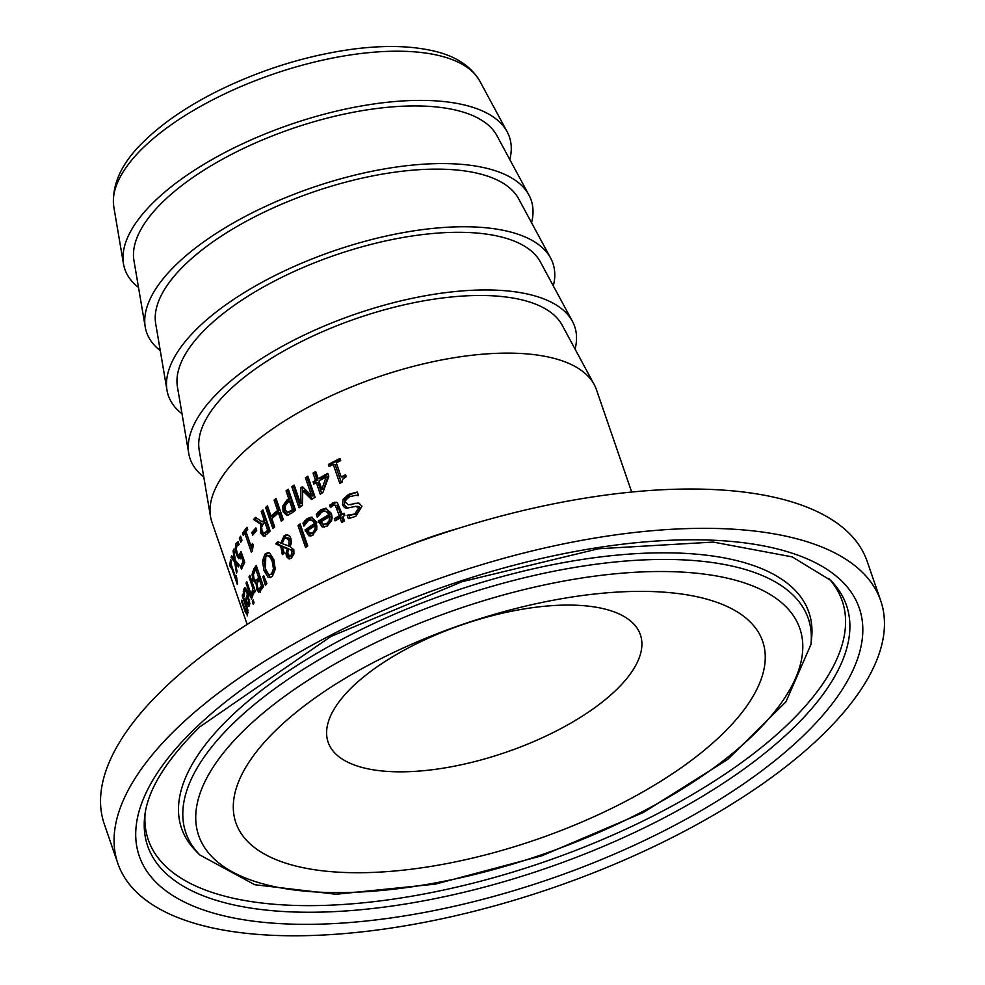 <?xml version="1.0" encoding="UTF-8"?>
<svg xmlns="http://www.w3.org/2000/svg" width="985" height="985" viewBox="0 0 985 985"><rect width="100%" height="100%" fill="white"/><g stroke="black" fill="none" stroke-linecap="round" stroke-linejoin="round"><path stroke-width="1.48" d="M230.785 565.452A203.341 83.023 161 0 0 230.588 567.655L229.85 565.513A203.341 83.023 -19 0 1 230.638 559.443L231.389 561.598A203.341 83.023 161 0 0 230.995 563.851L235.846 577.961A203.341 83.023 -19 0 1 236.24 575.708L237.483 583.145A203.341 83.023 161 0 0 237.311 584.425L230.785 565.452L231.549 565.464M229.85 565.513L230.773 565.525M235.846 577.961L236.843 577.973M347.791 508.125L344.405 505.059L344.959 499.481L350.512 494.384L357.37 492.217M354.317 503.372L359.045 503.224L361.988 506.241L355.77 516.362L348.296 518.627L347.151 515.278A203.341 83.023 -19 0 1 347.373 515.167L354.711 514.047L358.614 508.223L355.905 506.315L346.818 508.186L344.578 507.644L342.571 505.034L343.112 499.457L348.628 494.359L357.296 491.995L358.503 495.517A203.341 83.023 161 0 0 358.257 495.64L355.671 495.32L349.7 496.674L346.055 499.666L345.427 501.993L348.161 504.812L358.22 503.039M358.466 495.381L355.671 495.32M348.161 504.812L356.213 503.397M349.158 515.364L356.595 514.072L360.535 508.235L358.959 506.524L355.905 506.315M347.151 515.278L348.074 515.29M350.057 518.393L349.01 515.364M318.352 515.426L317.97 514.305L319.903 512.015L326.478 508.334M324.545 527.135L320.002 521.127A201.309 82.186 -19 0 1 330.443 514.773L327.636 511.363L324.434 511.153L321.676 512.126L317.392 517.1A203.341 83.023 161 0 0 317.256 517.187L316.259 514.281L317.97 514.305M325.05 524.303L328.313 523.798L330.96 520.708L331.145 516.805L329.384 516.78A203.341 83.023 161 0 0 321.381 521.631L323.314 524.279L326.072 524.549M323.314 524.279L326.577 523.774L329.199 520.696L329.384 516.78M329.199 520.696L330.96 520.708M316.259 514.281L320.839 509.824L325.629 508.26L331.44 513.37L332.117 517.581L331.539 520.696L327.18 526.052L322.267 526.95L318.278 521.114A203.341 83.023 -19 0 1 328.682 514.749L330.443 514.773M328.682 514.749L327.402 512.397L324.705 511.141M318.278 521.114L320.002 521.127M322.267 526.95L323.991 526.963M329.667 505.194L334.826 502.19L337.449 502.806L342.152 514.269A203.341 83.023 -19 0 1 344.073 513.222L344.836 515.426A203.341 83.023 161 0 0 342.915 516.472L344.479 521.003A203.341 83.023 161 0 0 341.672 522.555L340.108 518.012A203.341 83.023 161 0 0 335.06 520.856L334.309 518.652A203.341 83.023 -19 0 1 339.345 515.808L335.306 505.428L332.647 505.736L330.652 507.484A203.341 83.023 161 0 0 330.492 507.583L329.667 505.194L331.452 505.206L336.341 502.264M342.152 514.269L343.974 514.281A201.309 82.186 -19 0 1 344.368 514.072M343.174 521.718L341.906 518.036L340.108 518.012M331.822 506.302L331.452 505.206M337.104 505.453L334.457 505.133L337.104 505.453L338.557 508.309L341.142 515.832L339.345 515.808M334.309 518.652L336.082 518.676A201.309 82.186 -19 0 1 341.142 515.832M336.55 520.006L336.082 518.676M304.981 524.192L304.636 523.17L306.335 520.88L312.233 517.211M310.977 536L306.68 530.004A201.309 82.186 -19 0 1 316.099 523.626L313.415 520.228L310.3 520.018L307.874 520.991L304.082 525.965A203.341 83.023 161 0 0 303.959 526.064L302.961 523.158L304.636 523.17M311.408 533.168L314.387 532.663L316.727 529.573L316.801 525.658L315.089 525.645A203.341 83.023 161 0 0 307.874 530.496L309.721 533.156L312.356 533.414M309.721 533.156L312.701 532.639L315.028 529.561L315.089 525.645M315.028 529.561L316.727 529.573M302.961 523.158L307.049 518.689L311.395 517.125L316.887 522.235L313.328 534.917L308.834 535.815L305.005 529.979A203.341 83.023 -19 0 1 314.4 523.614L316.099 523.626M314.4 523.614L313.107 521.213L310.632 520.006M305.005 529.979L306.68 530.004M308.834 535.815L310.509 535.84M275.689 543.868A203.341 83.023 -19 0 1 277.979 541.75L280.897 543.092L284.037 535.889L286.204 534.756L289.664 536.049L290.858 538.278L291.289 542.883L290.181 546.7L293.825 549.741L293.936 553.939L291.548 557.879L289.085 558.963L286.426 556.611L285.995 553.274L287.374 549.002L282.264 546.786L284.185 553.041A203.341 83.023 161 0 0 282.375 554.654L280.7 546.121L275.689 543.868L277.314 543.892A201.309 82.186 -19 0 1 279.075 542.255M280.7 546.121L282.338 546.146L277.314 543.892M283.618 553.545L282.338 546.786M280.897 543.092L282.202 543.104M283.101 540.112L285.675 535.902L287.743 534.793M282.264 546.786L283.889 546.798L288.999 549.027L287.374 549.002M289.922 558.827L288.063 556.636L287.768 552.216M288.888 546.478L288.987 540.667L286.142 537.847L284.308 538.635L282.141 543.621L290.267 546.49M289.418 544.151L291.043 544.163L289.972 539.288L288.642 538.069L286.142 537.847M287.768 552.179L288.199 554.727L291.006 556.045L291.892 551.489L290.846 549.889L292.483 549.913L288.642 549.236L287.768 552.179M292.644 556.057L289.959 556.463L292.644 556.057L293.53 551.501L292.483 549.913M290.846 549.889L288.642 549.236M306.889 546.54L299.662 525.522A201.309 82.186 -19 0 1 300.474 524.931M297.999 525.51A203.341 83.023 -19 0 1 300.129 523.958L307.714 545.949A203.341 83.023 161 0 0 305.572 547.5L297.999 525.51L299.662 525.522M252.074 574.28L253.773 569.01A203.341 83.023 -19 0 1 256.248 565.464L263.5 586.531A203.341 83.023 161 0 0 261.197 589.806L258.809 592.194L256.679 589.596L256.162 583.243L252.948 580.325L252.074 574.28L253.465 574.292M256.322 583.255L254.438 579.709M253.97 572.544L255.435 569.034A201.309 82.186 -19 0 1 256.789 567.052M255.398 583.514L257.245 583.255M256.199 583.354L257.22 583.366M260.483 592.219L258.045 588.488M257.159 580.781L255.583 580.768L257.294 579.143A203.341 83.023 -19 0 1 258.575 577.284L260.237 577.296L257.553 569.515L255.891 569.502A203.341 83.023 161 0 0 254.98 570.832L253.44 574.526L253.945 578.49L255.694 580.768L257.368 580.781L258.969 579.168A201.309 82.186 -19 0 1 260.237 577.296M258.575 577.284L255.891 569.502M260.422 589.067L258.747 589.055L260.422 587.356A203.341 83.023 -19 0 1 261.505 585.779L263.167 585.804L261.037 579.636L259.375 579.623A203.341 83.023 161 0 0 258.107 581.482L257.097 584.08L257.602 587.479L258.76 589.055L260.434 589.067L262.084 587.368A201.309 82.186 -19 0 1 263.167 585.804M261.505 585.779L259.375 579.623M270.395 577.604L265.679 570.623L264.103 561.044L266.578 554.198L268.733 552.708M269.755 574.747L273.288 573.726L275.061 568.801L272.562 558.433L270.666 556.094L267.686 555.602L265.765 556.611L265.445 568.899L268.499 574.255L269.816 574.747L271.651 573.713L273.436 568.788L272.205 561.413L270.346 557.448L267.686 555.602M268.055 577.259L264.029 570.611L262.466 561.019L264.94 554.173L267.969 552.573L269.644 553.065L273.867 559.702L275.221 569.305L272.5 576.126L270.235 577.641L268.055 577.259L269.693 577.272M246.028 583.12A203.341 83.023 -19 0 1 246.718 581.544L252.16 597.353A203.341 83.023 161 0 0 251.471 598.917L246.028 583.12L247.26 583.132M266.59 583.809L265.482 580.091M262.86 576.791A203.341 83.023 -19 0 1 263.734 575.671L266.837 583.502A203.341 83.023 161 0 0 265.408 585.349L262.86 576.791L264.189 576.804M245.093 591.332L245.844 588.082M248.602 606.526L245.487 600.444A203.341 83.023 -19 0 1 247.395 593.992L245.708 590.643L244.723 590.704L244.255 596.43A203.341 83.023 161 0 0 244.231 596.516L243.283 591.308L244.871 587.503L248.048 592.588L249.451 605.332L248.097 606.267L249.02 606.28M249.365 605.578L248.528 603.83M245.487 600.444L246.693 600.456M248.491 596.024A201.309 82.186 -19 0 1 248.799 595.051M247.395 593.992L248.503 594.004M243.233 593.61L244.132 593.623M247.247 590.495L245.203 590.397M248.909 599.939L248.085 596.024A203.341 83.023 161 0 0 246.558 600.948L247.801 603.583L248.725 603.054L248.909 599.939L249.722 599.951M247.801 603.583L249.821 603.066M248.085 596.024L249.057 596.036M253.514 593.364L253.477 593.278A201.309 82.186 -19 0 1 253.514 593.192L253.958 592.465M254.462 590.397L254.549 589.03M253.625 590.384L252.702 596.024L251.754 593.253A203.341 83.023 -19 0 1 251.791 593.179L252.85 588.156L248.996 576.939A203.341 83.023 -19 0 1 249.845 575.375L255.287 591.172A203.341 83.023 161 0 0 254.438 592.748L253.625 590.384L255.029 590.397M251.754 593.253L253.477 593.278M248.996 576.939L250.387 576.951M252.85 588.156L254.253 588.168M251.791 593.179L253.514 593.192M246.312 607.782L242.248 595.974A203.341 83.023 -19 0 1 242.532 594.411L247.974 610.207A203.341 83.023 161 0 0 247.691 611.784L247.087 610.023L247.494 615.059L245.253 611.993L241.731 601.736A203.341 83.023 -19 0 1 241.793 600.16L246.127 612.399L246.312 607.782L247.136 607.794M246.127 612.399L247.358 612.128M242.248 595.974L243.073 595.987M247.494 615.059L247.149 615.945M247.087 610.023L247.912 610.035M252.332 601.663A203.341 83.023 -19 0 1 253.108 599.877L254.056 602.648A203.341 83.023 161 0 0 253.28 604.421L252.332 601.663L253.724 601.675M315.508 480.335L313.021 473.096A203.341 83.023 -19 0 1 315.705 471.519L318.192 478.759A203.341 83.023 -19 0 1 327.771 473.354L328.805 476.334L322.834 492.648A203.341 83.023 161 0 0 320.273 494.162L316.296 482.601A203.341 83.023 161 0 0 313.858 484.066L313.082 481.788A203.341 83.023 -19 0 1 315.508 480.335L317.269 480.348L314.781 473.12A201.309 82.186 -19 0 1 316 472.394M313.082 481.788L314.818 481.813A201.309 82.186 -19 0 1 317.269 480.348M313.021 473.096L314.781 473.12M318.192 478.759L319.965 478.772A201.309 82.186 -19 0 1 328.067 474.204M326.22 476.912A203.341 83.023 161 0 0 318.98 481.025L321.812 489.25L326.22 476.912L328.017 476.937L323.572 489.274L321.812 489.25M315.298 483.192L314.818 481.813M316.296 482.601L318.056 482.625L321.726 493.3M330.689 465.77L330.234 464.464A201.309 82.186 -19 0 1 340.244 459.305M341.352 482.588L335.109 464.44L333.25 464.427A203.341 83.023 161 0 0 329.138 466.594L328.399 464.44L330.234 464.464M328.399 464.44A203.341 83.023 -19 0 1 339.96 458.493L340.699 460.635A203.341 83.023 161 0 0 336.304 462.851L341.155 476.962L343.039 476.986A201.309 82.186 -19 0 1 345.846 475.57M341.155 476.962A203.341 83.023 -19 0 1 345.563 474.758L346.227 476.678L342.706 479.202L342.238 482.133A203.341 83.023 161 0 0 339.788 483.401L333.25 464.427M300.413 503.224L300.942 487.686A203.341 83.023 -19 0 1 302.457 486.701L311.666 495.874L305.424 477.725A203.341 83.023 -19 0 1 307.862 476.211L315.114 497.277A203.341 83.023 161 0 0 311.555 499.493L302.764 490.825L302.358 505.514A203.341 83.023 161 0 0 299.058 507.78L291.806 486.713A203.341 83.023 -19 0 1 294.17 485.088L300.413 503.224L302.099 503.249L302.641 487.71A201.309 82.186 -19 0 1 303.134 487.378M291.806 486.713L293.493 486.738A201.309 82.186 -19 0 1 294.503 486.036M300.942 487.686L302.641 487.71M311.666 495.874L313.39 495.886L307.148 477.75A201.309 82.186 -19 0 1 308.17 477.109M305.424 477.725L307.148 477.75M300.413 506.844L293.493 486.738M302.764 490.825L304.464 490.85L312.59 498.841M288.309 515.266L284.702 511.695L284.468 505.945L288.543 500.084A201.309 82.186 -19 0 1 290.415 498.706L287.706 490.85A201.309 82.186 -19 0 1 288.63 490.185M287.792 512.212L289.282 512.237L287.46 512.212L290.637 510.821A203.341 83.023 -19 0 1 292.471 509.467L289.578 501.069A203.341 83.023 161 0 0 288.063 502.19L285.034 506.068L285.207 509.885L287.46 512.212M289.11 512.237L292.299 510.846A201.309 82.186 -19 0 1 294.133 509.491L291.24 501.094L289.578 501.069M292.471 509.467L294.133 509.491M286.056 490.838A203.341 83.023 -19 0 1 288.297 489.2L295.549 510.267A203.341 83.023 161 0 0 291.338 513.345L286.66 515.254L283.064 511.683L282.818 505.921L286.881 500.072A203.341 83.023 -19 0 1 288.753 498.681L286.056 490.838L287.706 490.85M288.753 498.681L290.415 498.706M253.564 519.489A203.341 83.023 -19 0 1 255.534 517.359L262.207 521.841A203.341 83.023 -19 0 1 264.115 519.969L261.234 511.584A203.341 83.023 -19 0 1 262.946 509.947L270.198 531.013A203.341 83.023 161 0 0 266.923 534.19L263.451 536.209L260.532 533.008L260.853 524.266L253.564 519.489L255.201 519.501A201.309 82.186 -19 0 1 256.543 518.048M260.853 524.266L262.49 524.279L255.201 519.501M265.076 536.234L262.17 533.02L261.567 527.566M261.801 526.224L262.49 524.279M262.207 521.841L263.832 521.865A201.309 82.186 -19 0 1 265.741 519.981L262.86 511.609A201.309 82.186 -19 0 1 263.352 511.129M264.115 519.969L265.741 519.981M261.234 511.584L262.86 511.609M263.808 533.094L267.612 531.863A201.309 82.186 -19 0 1 269.274 530.238L266.553 522.321L264.928 522.309A203.341 83.023 161 0 0 263.451 523.737L261.628 527.061L262.084 531.075L263.808 533.094L265.987 531.851A203.341 83.023 -19 0 1 267.649 530.226L269.274 530.238M264.017 533.094L265.433 533.107M267.649 530.226L264.928 522.309M274.113 527.394L267.255 507.472A201.309 82.186 -19 0 1 267.834 506.943M282.572 520.178L280.097 512.976L278.459 512.951A203.341 83.023 161 0 0 271.848 518.615L274.692 526.876A203.341 83.023 161 0 0 272.882 528.514L265.63 507.447L267.255 507.472M265.63 507.447A203.341 83.023 -19 0 1 267.44 505.822L270.998 516.128L272.623 516.14A201.309 82.186 -19 0 1 279.235 510.476L275.689 500.171A201.309 82.186 -19 0 1 276.416 499.58M270.998 516.128A203.341 83.023 -19 0 1 277.598 510.464L274.052 500.158A203.341 83.023 -19 0 1 276.059 498.521L283.311 519.587A203.341 83.023 161 0 0 281.304 521.213L278.459 512.951M274.052 500.158L275.689 500.171M277.598 510.464L279.235 510.476M251.828 532.577A203.341 83.023 -19 0 1 255.866 527.898L256.74 530.459A203.341 83.023 161 0 0 252.714 535.138L251.828 532.577L253.465 532.589A201.309 82.186 -19 0 1 256.322 529.24M253.871 533.759L253.465 532.589M244.403 533.845L244.206 533.304A201.309 82.186 -19 0 1 247.506 528.736M251.963 549.137L246.496 533.254L244.834 533.242A203.341 83.023 161 0 0 243.283 535.434L242.544 533.279L244.206 533.304M242.544 533.279A203.341 83.023 -19 0 1 246.989 527.246L247.727 529.401A203.341 83.023 161 0 0 246.004 531.641L250.867 545.764L252.517 545.776A201.309 82.186 -19 0 1 253.096 545M250.867 545.764A203.341 83.023 -19 0 1 252.591 543.511L253.256 545.444L252.308 550.935A203.341 83.023 161 0 0 251.372 552.216L244.834 533.242M239.355 538.216A203.341 83.023 -19 0 1 240.586 536.222L241.978 540.26A203.341 83.023 161 0 0 240.746 542.242L239.355 538.216L241.042 538.229A201.309 82.186 -19 0 1 241.19 537.982M241.817 540.494L241.042 538.229M240.537 558.741L238.235 554.937M242.445 567.028L242.359 566.757A201.309 82.186 -19 0 1 244.612 561.906M238.813 555.638L240.586 555.663L241.904 554.013M237.077 545.616L238.407 542.526M238.616 555.577L241.054 551.563L244.797 562.41A203.341 83.023 161 0 0 241.473 569.219L240.611 566.744A203.341 83.023 -19 0 1 243.086 561.536L241.153 555.922L238.801 558.729L236.486 554.912L235.218 548.744L235.957 543.646L238.087 541.59L239.109 544.582A203.341 83.023 161 0 0 239.047 544.705L236.782 546.109L236.351 549.174L237.237 553.238L238.875 555.638M240.611 566.744L242.359 566.757M243.086 561.536L244.502 561.548M241.153 555.922L242.569 555.934M238.85 544.68L237.927 544.914M231.081 557.473A203.341 83.023 -19 0 1 231.586 555.552L234.319 559.234L233.088 550.972A203.341 83.023 -19 0 1 233.777 549.187L235.267 560.243L239.207 565.021A203.341 83.023 161 0 0 238.469 566.941L235.649 563.309L236.979 571.497A203.341 83.023 161 0 0 236.523 573.282L234.713 562.275L231.081 557.473L232.891 557.498A201.309 82.186 -19 0 1 232.928 557.375M234.713 562.275L236.511 562.287L232.891 557.498M236.671 563.321L236.511 562.287M234.319 559.234L235.119 559.234M233.088 550.972L234.011 550.972M235.649 563.309L237.434 563.321L239.047 565.439M247.161 624.441L211.886 522.013A203.341 83.023 -19 0 1 210.507 516.596A203.341 83.023 -19 0 1 305.559 408.64A203.341 83.023 -19 0 1 510.242 353.135A203.341 83.023 -19 0 1 594.164 384.495A203.341 83.023 -19 0 1 596.405 389.604L631.68 492.032M138.503 287.411A203.341 83.023 -19 0 1 123.482 263.857A203.341 83.023 -19 0 1 218.547 155.913A203.341 83.023 -19 0 1 423.23 100.408A203.341 83.023 -19 0 1 507.14 131.756A203.341 83.023 -19 0 1 509.799 159.558M117.818 863.402L104.287 824.088A403.419 164.704 -19 0 1 279.112 605.295A403.419 164.704 -19 0 1 696.235 489.052A403.419 164.704 -19 0 1 867.182 561.401L880.713 600.715A403.419 164.704 -19 0 1 705.888 819.508A403.419 164.704 -19 0 1 288.765 935.75A403.419 164.704 -19 0 1 117.818 863.402A403.419 164.704 -19 0 1 292.656 644.609A403.419 164.704 -19 0 1 709.766 528.366A403.419 164.704 -19 0 1 880.713 600.715M353.91 872.71A278.57 113.731 -19 0 1 276.514 729.639A278.57 113.731 -19 0 1 644.621 591.394A278.57 113.731 -19 0 1 722.03 734.465A278.57 113.731 -19 0 1 353.91 872.71M210.507 516.596L199.204 450.133A192.358 78.529 -19 0 1 289.134 348A192.358 78.529 -19 0 1 482.761 295.5A192.358 78.529 -19 0 1 562.152 325.161L594.164 384.495M203.772 476.962A203.341 83.023 -19 0 1 188.751 453.408A203.341 83.023 -19 0 1 283.815 345.464A203.341 83.023 -19 0 1 488.486 289.959A203.341 83.023 -19 0 1 572.408 321.307A203.341 83.023 -19 0 1 575.068 349.109M188.751 453.408L177.448 386.945A192.358 78.529 -19 0 1 267.378 284.825A192.358 78.529 -19 0 1 461.005 232.312A192.358 78.529 -19 0 1 540.396 261.973L572.408 321.307M182.016 413.774A203.341 83.023 -19 0 1 166.994 390.232A203.341 83.023 -19 0 1 262.059 282.276A203.341 83.023 -19 0 1 466.73 226.772A203.341 83.023 -19 0 1 550.652 258.119A203.341 83.023 -19 0 1 553.311 285.921M166.994 390.232L155.704 323.757A192.358 78.529 -19 0 1 245.622 221.637A192.358 78.529 -19 0 1 439.248 169.137A192.358 78.529 -19 0 1 518.639 198.798L550.652 258.119M160.26 350.586A203.341 83.023 -19 0 1 145.238 327.045A203.341 83.023 -19 0 1 240.303 219.089A203.341 83.023 -19 0 1 444.986 163.596A203.341 83.023 -19 0 1 528.896 194.944A203.341 83.023 -19 0 1 531.555 222.745M145.238 327.045L133.948 260.582A192.358 78.529 -19 0 1 223.866 158.462A192.358 78.529 -19 0 1 417.492 105.949A192.358 78.529 -19 0 1 496.883 135.61L528.896 194.944M570.401 605.086A165.111 67.411 -19 0 1 640.373 634.697A165.111 67.411 -19 0 1 568.813 724.246A165.111 67.411 -19 0 1 398.1 771.821A165.111 67.411 -19 0 1 328.14 742.21A165.111 67.411 -19 0 1 399.688 652.661A165.111 67.411 -19 0 1 570.401 605.086M348.628 494.359L350.512 494.384M349.626 504.628L351.497 504.652M343.112 499.457L344.959 499.481M342.571 505.034L344.405 505.059M358.614 508.223L360.535 508.235M354.711 514.047L356.595 514.072M326.577 523.774L328.313 523.798M318.18 512.003L319.903 512.015M320.839 509.824L322.575 509.836M318.783 522.567L320.494 522.579M332.536 503.027L334.321 503.052M336.747 508.285L338.557 508.309M312.701 532.639L314.387 532.663M304.661 520.868L306.335 520.88M307.049 518.689L308.736 518.701M305.51 531.432L307.185 531.457M281.907 553.287L283.532 553.311M284.037 535.889L285.675 535.902M285.995 553.274L287.62 553.287M286.426 556.611L288.063 556.636M288.987 540.667L290.624 540.679M291.892 551.489L293.53 551.501M252.948 580.325L254.635 580.35M253.773 569.01L255.435 569.034M256.679 589.596L258.365 589.609M257.294 579.143L258.969 579.168M260.422 587.356L262.084 587.368M272.205 561.413L273.83 561.425M273.436 568.788L275.061 568.801M271.651 573.713L273.288 573.726M264.94 554.173L266.578 554.198M262.466 561.019L264.103 561.044M264.029 570.611L265.679 570.623M243.615 589.104L245.413 589.116M245.991 601.897L246.927 601.909M243.283 591.308L244.452 591.32M252.246 592.453L253.576 592.465M245.253 611.993L245.942 612.005M290.637 510.821L292.299 510.846M283.064 511.683L284.702 511.695M286.881 500.072L288.543 500.084M282.818 505.921L284.468 505.945M260.532 533.008L262.17 533.02M265.987 531.851L267.612 531.863M239.934 554.518L241.657 554.543M236.486 554.912L237.976 554.924M235.957 543.646L237.668 543.658M235.218 548.744L236.326 548.756M458.468 528.342A203.341 83.023 161 0 0 406.005 546.404M479.818 81.127C470.731 65.761 454.984 55.628 432.575 50.74C409.945 45.655 383.14 45.15 352.125 49.25C306.039 55.677 261.185 69.627 217.562 91.1C187.987 105.912 163.867 122.263 145.214 140.141C121.758 162.242 111.305 184.577 113.841 207.145A193.971 79.194 -19 0 1 143.453 147.479A193.971 79.194 -19 0 1 399.775 51.22A193.971 79.194 -19 0 1 479.818 81.127L507.14 131.756M300.597 924.312A380.764 155.458 161 0 0 803.748 735.352A380.764 155.458 161 0 0 697.946 539.805A380.764 155.458 161 0 0 194.796 728.752A380.764 155.458 161 0 0 300.597 924.312M830.786 580.436A369.535 150.865 -19 0 1 713.854 789.305A369.535 150.865 -19 0 1 304.242 912.221A369.535 150.865 -19 0 1 144.684 816.676C147.405 790.475 165.726 760.58 199.647 726.992L330.837 636.495L461.965 581.716L598.449 548.768L713.238 542.082L792.199 556.882L830.786 580.436M828.705 578.392A366.925 149.806 -19 0 1 707.87 785.205A366.925 149.806 -19 0 1 303.774 905.609A366.925 149.806 -19 0 1 145.066 813.782M810.914 644.547A329.138 134.379 161 0 0 668.79 559.455A329.138 134.379 161 0 0 233.864 722.781A329.138 134.379 161 0 0 199.82 854.968L195.646 850.695A331.736 135.438 -19 0 1 229.961 717.462A331.736 135.438 -19 0 1 668.335 552.844A331.736 135.438 -19 0 1 811.566 638.612L810.914 644.547L785.944 701.825L727.804 759.349L643.267 812.539L541.873 855.78L435.345 884.136L335.971 894.257L254.758 884.727L199.82 854.968M245.056 729.294A317.909 129.798 -19 0 1 665.146 571.534A317.909 129.798 -19 0 1 753.476 734.81A317.909 129.798 -19 0 1 333.386 892.57A317.909 129.798 -19 0 1 245.056 729.294M248.183 603.83L249.981 603.842M248.343 612.781L246.447 612.756M113.841 207.145L123.482 263.857"/></g></svg>
